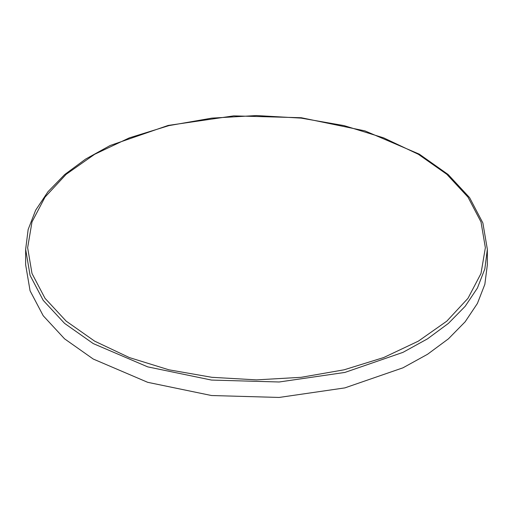<?xml version="1.0" encoding="UTF-8"?>
<svg xmlns="http://www.w3.org/2000/svg" width="513" height="513" viewBox="0 0 513 513"><rect width="100%" height="100%" fill="white"/><g stroke="black" fill="none" stroke-linecap="round" stroke-linejoin="round"><path stroke-width="0.77" d="M25.65 249.331L25.65 264.779L30.087 290.781L43.22 315.784L64.555 338.83L93.263 359.023L147.68 382.326L211.465 395.504L279.13 397.421L344.845 387.918L402.949 367.808L427.547 354.284L448.445 338.83L465.188 321.766L477.411 303.472L484.849 284.337L487.35 264.779L487.35 249.331L482.855 222.95L469.594 197.665L448.131 174.458L419.326 154.189L364.942 130.898L301.266 117.759L233.755 115.867L168.187 125.396L110.199 145.525L85.626 159.075L64.721 174.58L47.946 191.734L35.666 210.176L28.17 229.523L25.65 249.331L30.087 275.334L43.22 300.336L64.555 323.376L93.263 343.575L147.68 366.872L211.465 380.05L279.13 381.967L344.845 372.464L402.949 352.36L427.547 338.837L448.445 323.376L465.188 306.319L477.411 288.024L484.849 268.889L487.35 249.331M94.661 341.158L129.34 357.593L168.912 369.802L211.85 377.324L256.5 379.864L301.15 377.324L344.088 369.802L383.66 357.593L418.339 341.158L446.804 321.138L467.959 298.29L480.982 273.5L485.381 247.721L480.982 221.943L467.959 197.152L446.804 174.311L418.339 154.285L383.66 137.85L344.088 125.64L301.15 118.118L256.5 115.579L211.85 118.118L168.912 125.64L129.34 137.85L94.661 154.285L66.196 174.311L45.041 197.152L32.018 221.943L27.619 247.721L32.018 273.5L45.041 298.29L66.196 321.138L94.661 341.158"/></g></svg>
